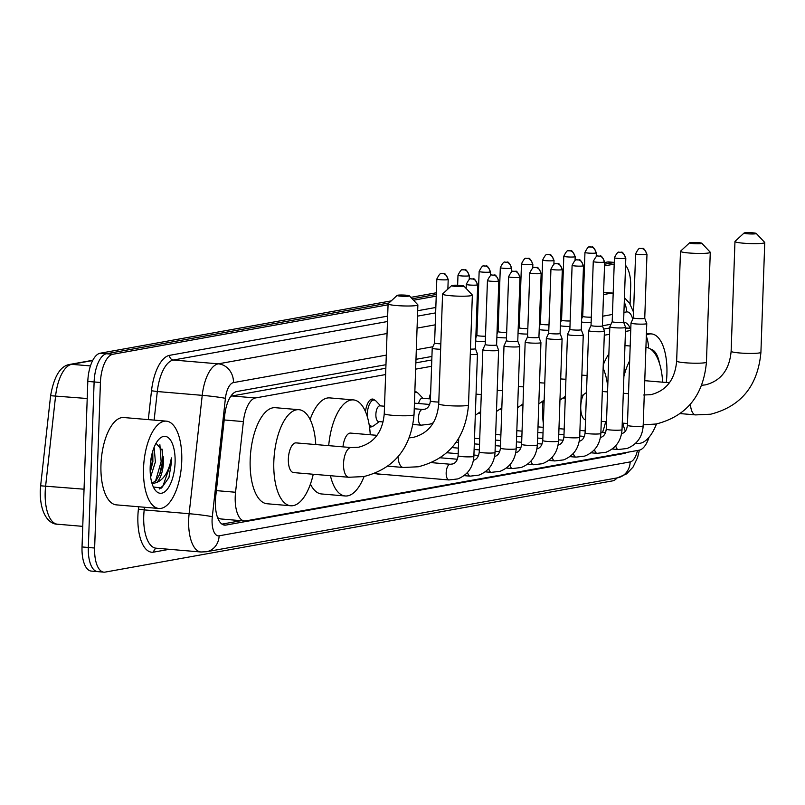 <?xml version="1.0" encoding="UTF-8"?>
<svg xmlns="http://www.w3.org/2000/svg" width="805" height="805" viewBox="0 0 805 805"><rect width="100%" height="100%" fill="white"/><g stroke="black" fill="none" stroke-linecap="round" stroke-linejoin="round"><path stroke-width="1.21" d="M365.49 411.687A14.027 6.038 -85.1 0 1 372.614 399.059A14.027 6.038 -85.1 0 1 374.707 400.196M414.847 391.441A14.027 6.038 -85.1 0 1 414.947 391.451A14.027 6.038 -85.1 0 1 417.04 392.578M429.186 398.817A14.027 6.038 -85.1 0 1 430.635 393.273M385.625 374.556L255.416 397.962A26.293 11.32 94.9 0 0 243.382 421.589L235.553 492.258A26.293 11.32 94.9 0 0 235.221 496.826A26.293 11.32 94.9 0 0 244.458 520.966A26.293 11.32 94.9 0 0 245.767 520.905L639.24 450.166A26.293 11.32 94.9 0 0 649.041 437.256M217.732 517.947A8.764 3.773 94.9 0 0 217.863 517.927L218.064 517.897A26.293 11.32 -85.1 0 1 217.561 517.494M385.847 368.237L230.834 396.191M609.788 327.977L603.639 329.084M431.802 359.976L415.853 362.844M218.064 517.897L220.771 518.953L244.458 520.966M630.728 330.483L625.455 331.439M609.566 334.296L604.283 335.242M431.581 366.285L415.632 369.153M648.609 348.042A26.293 11.32 94.9 0 0 646.314 336.238M372.504 426.248A14.027 6.038 -85.1 0 1 370.24 427.002A14.027 6.038 -85.1 0 1 369.475 426.821M380.815 474.185A14.027 6.038 -85.1 0 1 379.095 474.588A14.027 6.038 -85.1 0 1 377.465 473.893M385.967 364.705L236.771 391.532A26.293 11.32 94.9 0 0 224.726 415.159L215.73 496.423A26.293 11.32 94.9 0 0 215.398 500.992A26.293 11.32 94.9 0 0 224.635 525.132A26.293 11.32 94.9 0 0 225.953 525.071L624.016 453.507A26.293 11.32 94.9 0 0 626.491 452.46M617.153 477.898A26.293 11.32 -85.1 0 1 612.514 480.887L105.183 572.093A26.293 11.32 -85.1 0 1 103.875 572.164A26.293 11.32 -85.1 0 1 94.638 548.024L100.424 382.486A26.293 11.32 -85.1 0 1 112.791 354.281L388.06 304.803M625.566 265.358A26.293 11.32 -85.1 0 1 630.667 287.154L630.073 304.099M413.539 300.215L436.219 296.139M477.536 288.713L478.552 288.532M498.698 284.91L499.714 284.728M519.859 281.106L520.875 280.925M541.02 277.302L542.047 277.111M562.192 273.499L563.208 273.308M583.353 269.685L584.37 269.504M604.515 265.881L614.205 264.141M98.884 571.56A26.293 11.32 -85.1 0 1 97.566 571.62L91.267 571.087A26.293 11.32 -85.1 0 1 82.029 546.947L87.805 381.409L94.115 381.952A26.293 11.32 -85.1 0 1 106.491 353.747L388.976 302.962L106.491 353.747A26.293 11.32 -85.1 0 0 94.115 381.952L88.329 547.481L94.115 381.952L100.424 382.486M97.566 571.62A26.293 11.32 -85.1 0 1 88.329 547.481A26.293 11.32 -85.1 0 0 97.566 571.62L103.875 572.164M604.636 262.531L607.503 262.007L613.812 262.541A26.293 11.32 -85.1 0 1 614.265 262.48A26.293 11.32 -85.1 0 0 613.812 262.541L604.575 264.201L614.255 262.581M412.19 298.796L436.28 294.459L412.19 298.796M477.586 287.033L478.613 286.852L477.586 287.033M498.758 283.229L499.774 283.048L498.758 283.229M519.919 279.426L520.936 279.244L519.919 279.426M541.081 275.622L542.097 275.441L541.081 275.622M562.242 271.818L563.269 271.627L562.242 271.818M583.414 268.015L584.43 267.824L583.414 268.015M611.005 324.244L602.422 325.794M431.923 356.444L415.974 359.312M630.245 328.319A26.293 11.32 94.9 0 0 623.754 322.131A26.293 11.32 94.9 0 0 623.603 322.121M241.087 520.684L221.969 524.115M87.805 381.409A26.293 11.32 -85.1 0 1 100.182 353.214L391.23 300.889M410.852 297.367L436.34 292.779M477.647 285.352L478.663 285.171M498.808 281.549L499.835 281.368M519.98 277.745L520.996 277.564M541.141 273.942L542.157 273.76M562.303 270.138L563.319 269.957M583.464 266.334L584.49 266.143M607.503 262.007A26.293 11.32 -85.1 0 1 608.822 261.947L614.265 262.41M181.739 461.376A43.822 18.867 -85.1 0 1 158.927 508.478A43.822 18.867 -85.1 0 1 143.531 468.248A43.822 18.867 -85.1 0 1 166.343 421.146A43.822 18.867 -85.1 0 1 181.739 461.376M158.927 508.478L116.363 504.866A43.822 18.867 -85.1 0 1 100.967 464.636A43.822 18.867 -85.1 0 1 123.779 417.533L166.343 421.146M150.223 472.515L152.88 461.698L152.759 451.132M150.646 476.993L155.385 461.909L154.127 447.258M151.994 483.372L156.311 480.233L160.235 473.37L162.892 462.553L162.509 450.649L156.039 443.293M163.174 456.526A19.813 8.533 -85.1 0 1 163.385 462.593A19.813 8.533 -85.1 0 1 156.643 482.497L152.125 483.795M150.183 467.051A28.578 12.306 -85.1 0 1 158.917 439.289A28.578 12.306 -85.1 0 1 175.088 462.573A28.578 12.306 -85.1 0 1 167.5 488.987A28.578 12.306 -85.1 0 1 154.671 489.339A28.578 12.306 -85.1 0 1 150.183 467.051M153.353 486.965L161.523 488.061L168.919 477.566L171.435 462.583L171.405 457.894L170.449 462.583C167.681 473.219 163.083 479.861 156.643 482.497M150.203 472.112L152.387 460.963L152.527 451.917M159.601 474.859L162.389 461.808L162.147 449.19M150.173 467.232L151.37 456.687M155.546 481.078L161.141 461.708L159.873 444.652M159.43 488.957L163.073 485.667L171.153 462.553L171.405 457.894M408.809 296.139A6.138 0.634 2 0 0 409.383 295.817A6.138 0.634 2 0 0 404.351 295.083A6.138 0.634 2 0 0 397.771 295.204A6.138 0.634 2 0 0 397.187 295.385A6.138 0.634 2 0 0 401.594 296.22A6.138 0.634 2 0 0 408.809 296.139M409.383 295.817L417.795 304.733A14.903 1.55 -178 0 1 417.875 304.904A14.903 1.55 -178 0 1 416.386 305.518A14.903 1.55 -178 0 1 399.622 305.769A14.903 1.55 -178 0 1 388.091 303.857A14.903 1.55 -178 0 1 388.181 303.706L397.187 295.385M348.766 477.264A14.903 6.42 94.9 0 1 343.534 463.589A14.903 6.42 94.9 0 1 350.547 447.61A14.903 6.42 94.9 0 1 351.282 447.57L296.109 442.891A14.903 6.42 94.9 0 0 288.351 458.9A14.903 6.42 94.9 0 0 293.584 472.585L348.766 477.264L363.79 476.57C394.269 468.721 411.013 448.083 414.042 414.676L417.875 304.904M313.256 474.256A48.209 20.759 -85.1 0 1 290.766 505.771A48.209 20.759 -85.1 0 1 273.831 461.517A48.209 20.759 -85.1 0 1 298.927 409.695A48.209 20.759 -85.1 0 1 315.771 444.561M290.766 505.771L267.119 503.759A48.209 20.759 -85.1 0 1 250.184 459.504A48.209 20.759 -85.1 0 1 275.27 407.692L298.927 409.695M463.278 286.339A6.138 0.634 2 0 0 463.861 286.027A6.138 0.634 2 0 0 458.83 285.282A6.138 0.634 2 0 0 452.249 285.403A6.138 0.634 2 0 0 451.665 285.594A6.138 0.634 2 0 0 456.073 286.429A6.138 0.634 2 0 0 463.278 286.339M463.861 286.027L472.273 294.942A14.903 1.55 -178 0 1 472.354 295.103A14.903 1.55 -178 0 1 470.855 295.727A14.903 1.55 -178 0 1 454.101 295.978A14.903 1.55 -178 0 1 442.569 294.067A14.903 1.55 -178 0 1 442.649 293.906L451.665 285.594M364.081 476.52A48.209 20.759 -85.1 0 1 345.244 495.981A48.209 20.759 -85.1 0 1 330.412 475.705M345.244 495.981L321.598 493.968A48.209 20.759 -85.1 0 1 310.408 484.147M377.002 435.334L350.588 433.09A14.903 6.42 94.9 0 0 342.98 446.866M328.692 445.648A48.209 20.759 -85.1 0 1 353.395 399.904A48.209 20.759 -85.1 0 1 370.25 434.76M310.106 419.516A48.209 20.759 -85.1 0 1 329.748 397.901L353.395 399.904M701.205 243.573A6.138 0.634 2 0 0 701.789 243.251A6.138 0.634 2 0 0 696.758 242.516A6.138 0.634 2 0 0 690.167 242.637A6.138 0.634 2 0 0 689.593 242.818A6.138 0.634 2 0 0 693.99 243.653A6.138 0.634 2 0 0 701.205 243.573M701.789 243.251L710.201 252.166A14.903 1.55 -178 0 1 710.272 252.337A14.903 1.55 -178 0 1 708.782 252.951A14.903 1.55 -178 0 1 692.028 253.203A14.903 1.55 -178 0 1 680.487 251.291A14.903 1.55 -178 0 1 680.577 251.14L689.593 242.818M580.727 407.511A14.903 6.42 94.9 0 0 585.537 419.938M605.652 421.679A48.209 20.759 -85.1 0 1 602.532 432.355M543.355 423.631A48.209 20.759 -85.1 0 1 542.59 406.938A48.209 20.759 -85.1 0 1 542.882 401.896M583.212 395.084A14.903 6.42 94.9 0 0 580.818 405.146M603.136 368.267A48.209 20.759 -85.1 0 1 607.735 386.662M755.684 233.772A6.138 0.634 2 0 0 756.267 233.45A6.138 0.634 2 0 0 751.236 232.715A6.138 0.634 2 0 0 744.645 232.836A6.138 0.634 2 0 0 744.072 233.027A6.138 0.634 2 0 0 748.469 233.863A6.138 0.634 2 0 0 755.684 233.772M756.267 233.45L764.669 242.375A14.903 1.55 -178 0 1 764.75 242.536A14.903 1.55 -178 0 1 763.261 243.16A14.903 1.55 -178 0 1 746.497 243.412A14.903 1.55 -178 0 1 734.965 241.5A14.903 1.55 -178 0 1 735.056 241.339L744.072 233.027M656.488 423.953A48.209 20.759 -85.1 0 1 637.64 443.404A48.209 20.759 -85.1 0 1 635.849 443.072M625.364 431.178A48.209 20.759 -85.1 0 1 622.818 423.138M603.237 432.416A48.209 20.759 -85.1 0 1 602.814 431.581M623.875 376.529A48.209 20.759 -85.1 0 1 629.671 360.761M645.922 347.347A48.209 20.759 -85.1 0 1 662.646 382.194M603.247 364.947A48.209 20.759 -85.1 0 1 608.872 353.959M470.271 354.572A7.889 0.815 2 0 0 476.651 354.331A7.889 0.815 2 0 0 477.446 354.009A7.889 0.815 2 0 0 477.435 353.969L475.433 348.696A5.695 0.594 2 0 0 475.433 348.676M470.462 349.118A5.695 0.594 2 0 0 474.87 348.937A5.695 0.594 2 0 0 475.433 348.706L477.667 284.759C475.493 279.919 473.984 277.997 473.149 278.983L470.965 278.953A5.695 5.112 -100.2 0 1 472.173 278.892A5.695 5.112 79.8 0 1 477.103 284.99A5.695 0.594 2 0 0 477.667 284.759M497.822 350.527A7.889 0.815 2 0 0 498.607 350.205A7.889 0.815 2 0 0 498.597 350.165L496.605 344.882A5.695 0.594 2 0 0 496.594 344.872A5.695 0.594 2 0 1 496.031 345.134A5.695 0.594 2 0 1 488.424 345.144A5.695 0.594 2 0 1 485.214 344.5A5.695 0.594 2 0 0 485.214 344.5L482.849 349.622A7.889 0.815 2 0 0 482.839 349.652A7.889 0.815 2 0 0 487.287 350.547A7.889 0.815 2 0 0 497.822 350.527M518.984 346.724A7.889 0.815 2 0 0 519.768 346.402A7.889 0.815 2 0 0 519.768 346.361L517.766 341.079A5.695 0.594 2 0 1 517.766 341.099A5.695 0.594 2 0 1 517.192 341.33A5.695 0.594 2 0 1 509.585 341.34A5.695 0.594 2 0 1 506.375 340.696A5.695 0.594 2 0 1 506.385 340.676L504.011 345.808A7.889 0.815 2 0 0 504 345.848A7.889 0.815 2 0 0 508.448 346.744A7.889 0.815 2 0 0 518.984 346.724M527.547 336.862A5.695 0.594 2 0 0 527.537 336.893L525.172 342.004A7.889 0.815 2 0 0 525.172 342.045A7.889 0.815 2 0 0 529.61 342.94A7.889 0.815 2 0 0 540.145 342.92A7.889 0.815 2 0 0 540.94 342.598A7.889 0.815 2 0 0 540.93 342.558L538.927 337.275A5.695 0.594 2 0 0 538.927 337.265M540.588 273.579A5.695 0.594 2 0 1 534.188 273.67A5.695 0.594 2 0 1 529.771 272.945L527.537 336.893A5.695 0.594 2 0 0 530.747 337.537A5.695 0.594 2 0 0 538.354 337.526A5.695 0.594 2 0 0 538.927 337.285L541.161 273.338C538.988 268.498 537.478 266.576 536.643 267.572L534.46 267.532A5.695 5.112 -100.2 0 1 535.667 267.481A5.695 5.112 79.8 0 1 540.588 273.579A5.695 0.594 2 0 0 541.161 273.338M561.306 339.116A7.889 0.815 2 0 0 562.101 338.784A7.889 0.815 2 0 0 562.091 338.754L560.089 333.471A5.695 0.594 2 0 0 560.089 333.461A5.695 0.594 2 0 1 559.525 333.723A5.695 0.594 2 0 1 551.918 333.733A5.695 0.594 2 0 1 548.708 333.089A5.695 0.594 2 0 0 548.708 333.089L546.343 338.201A7.889 0.815 2 0 0 546.333 338.241A7.889 0.815 2 0 0 550.781 339.136A7.889 0.815 2 0 0 561.306 339.116M582.478 335.313A7.889 0.815 2 0 0 583.263 334.981A7.889 0.815 2 0 0 583.253 334.95L581.26 329.668A5.695 0.594 2 0 1 581.26 329.678A5.695 0.594 2 0 1 580.687 329.919A5.695 0.594 2 0 1 573.08 329.929A5.695 0.594 2 0 1 569.87 329.285A5.695 0.594 2 0 1 569.88 329.255L567.505 334.397A7.889 0.815 2 0 0 567.495 334.437A7.889 0.815 2 0 0 571.942 335.323A7.889 0.815 2 0 0 582.478 335.313M593.265 261.524C595.499 257.037 597.069 255.235 597.954 256.121A5.695 5.112 -100.2 0 1 599.162 256.06A5.695 5.112 79.8 0 1 604.082 262.158A5.695 0.594 2 0 1 597.672 262.259A5.695 0.594 2 0 1 593.265 261.524L591.031 325.482A5.695 0.594 2 0 0 591.031 325.482L588.666 330.593A7.889 0.815 2 0 0 588.656 330.624A7.889 0.815 2 0 0 593.104 331.519A7.889 0.815 2 0 0 603.639 331.509A7.889 0.815 2 0 0 604.424 331.177A7.889 0.815 2 0 0 604.424 331.147L600.852 433.462C600.057 444.541 594.684 452.078 584.732 456.093L575.927 457.139A7.889 3.401 -85.1 0 1 573.412 453.376M591.031 325.482A5.695 0.594 2 0 0 594.241 326.126A5.695 0.594 2 0 0 601.848 326.116A5.695 0.594 2 0 0 602.422 325.874A5.695 0.594 2 0 0 602.412 325.854M624.801 327.705A7.889 0.815 2 0 0 625.596 327.373A7.889 0.815 2 0 0 625.586 327.343L623.583 322.06A5.695 0.594 2 0 0 623.583 322.04A5.695 0.594 2 0 1 623.01 322.302A5.695 0.594 2 0 1 615.402 322.322A5.695 0.594 2 0 1 612.192 321.668A5.695 0.594 2 0 0 612.192 321.668L609.838 326.79A7.889 0.815 2 0 0 609.828 326.82A7.889 0.815 2 0 0 614.265 327.716A7.889 0.815 2 0 0 624.801 327.705M633.364 317.844A5.695 0.594 2 0 0 633.364 317.864L630.999 322.986A7.889 0.815 2 0 0 630.989 323.016A7.889 0.815 2 0 0 635.437 323.912A7.889 0.815 2 0 0 645.962 323.892A7.889 0.815 2 0 0 646.757 323.57A7.889 0.815 2 0 0 646.747 323.529L644.745 318.257A5.695 0.594 2 0 0 644.745 318.237M646.415 254.551A5.695 0.594 2 0 1 640.005 254.652A5.695 0.594 2 0 1 635.598 253.917L633.364 317.864A5.695 0.594 2 0 0 636.574 318.508A5.695 0.594 2 0 0 644.181 318.498A5.695 0.594 2 0 0 644.745 318.267L646.979 254.32C644.805 249.48 643.306 247.558 642.471 248.544L640.277 248.514A5.695 5.112 -100.2 0 1 641.484 248.453A5.695 5.112 79.8 0 1 646.415 254.551A5.695 0.594 2 0 0 646.979 254.32M383.13 421.941L378.642 421.558A7.889 3.401 -85.1 0 1 375.875 414.323A7.889 3.401 -85.1 0 1 379.98 405.841L384.518 406.223M436.823 279.053C439.057 274.565 440.617 272.754 441.502 273.65A5.695 5.112 -100.2 0 1 442.71 273.589A5.695 5.112 79.8 0 1 447.64 279.687A5.695 0.594 2 0 1 441.231 279.788A5.695 0.594 2 0 1 436.823 279.053L434.589 343A5.695 0.594 2 0 0 434.589 343L432.225 348.122A7.889 0.815 2 0 0 432.215 348.152A7.889 0.815 2 0 0 436.662 349.048A7.889 0.815 2 0 0 440.637 349.269M379.266 421.619L373.983 425.573A13.152 5.665 -85.1 0 1 371.89 426.268A13.152 5.665 -85.1 0 1 369.012 423.903M367.291 416.678A13.152 5.665 -85.1 0 1 367.271 414.193A13.152 5.665 -85.1 0 1 374.114 400.065A13.152 5.665 -85.1 0 1 376.066 401.101L380.604 405.891M434.589 343A5.695 0.594 2 0 0 437.799 343.654A5.695 0.594 2 0 0 440.828 343.816M475.705 341.018A7.889 0.815 2 0 0 478.985 341.441A7.889 0.815 2 0 0 485.314 341.682M479.146 271.446C481.38 266.948 482.95 265.147 483.835 266.032A5.695 5.112 -100.2 0 1 485.043 265.982A5.695 5.112 79.8 0 1 489.963 272.08A5.695 0.594 2 0 1 483.553 272.181A5.695 0.594 2 0 1 479.146 271.446L476.912 335.393A5.695 0.594 2 0 0 476.912 335.393A5.695 0.594 2 0 0 480.122 336.037A5.695 0.594 2 0 0 485.506 336.208M418.6 403.516A7.889 3.401 -85.1 0 1 422.303 398.234L430.444 398.918M414.806 392.86A13.152 5.665 -85.1 0 1 416.447 392.458A13.152 5.665 -85.1 0 1 418.389 393.494L422.937 398.284M496.866 337.215A7.889 0.815 2 0 0 500.147 337.637A7.889 0.815 2 0 0 506.476 337.879M496.987 333.954L498.074 331.579A5.695 0.594 2 0 0 498.074 331.59A5.695 0.594 2 0 0 501.284 332.234A5.695 0.594 2 0 0 506.667 332.395M518.038 333.411A7.889 0.815 2 0 0 521.318 333.834A7.889 0.815 2 0 0 527.637 334.075M519.245 327.756A5.695 0.594 2 0 0 519.245 327.786A5.695 0.594 2 0 0 522.455 328.43A5.695 0.594 2 0 0 527.828 328.591M539.199 329.607A7.889 0.815 2 0 0 542.479 330.03A7.889 0.815 2 0 0 548.799 330.271M542.64 260.035C544.874 255.537 546.434 253.736 547.33 254.622A5.695 5.112 -100.2 0 1 548.527 254.571A5.695 5.112 79.8 0 1 553.458 260.669A5.695 0.594 2 0 1 547.048 260.76A5.695 0.594 2 0 1 542.64 260.035L540.407 323.982A5.695 0.594 2 0 0 540.407 323.982A5.695 0.594 2 0 0 543.617 324.626A5.695 0.594 2 0 0 548.99 324.787M560.361 325.794A7.889 0.815 2 0 0 563.641 326.216A7.889 0.815 2 0 0 569.97 326.468M560.471 322.543L561.568 320.159A5.695 0.594 2 0 0 561.568 320.179A5.695 0.594 2 0 0 564.778 320.823A5.695 0.594 2 0 0 570.161 320.984M581.522 321.99A7.889 0.815 2 0 0 584.802 322.413A7.889 0.815 2 0 0 591.132 322.664M584.963 252.418C587.207 247.93 588.767 246.129 589.652 247.014A5.695 5.112 -100.2 0 1 590.86 246.954A5.695 5.112 79.8 0 1 595.781 253.052A5.695 0.594 2 0 1 589.381 253.152A5.695 0.594 2 0 1 584.963 252.418L582.729 316.375A5.695 0.594 2 0 0 582.729 316.375A5.695 0.594 2 0 0 585.949 317.019A5.695 0.594 2 0 0 591.323 317.18M646.355 335.081A43.822 18.867 -85.1 0 1 651.517 333.924A43.822 18.867 -85.1 0 1 666.902 374.154A43.822 18.867 -85.1 0 1 666.268 382.506M650.661 349.169A28.578 12.306 -85.1 0 1 659.496 363.488M216.374 490.627L235.553 492.258M224.203 419.958L243.382 421.589M231.719 395.949L255.416 397.962M625.566 328.098L630.798 328.541M223.357 524.85L225.953 525.071M386.299 355.126L233.44 382.606A17.529 7.547 94.9 0 0 225.41 398.354L212.309 516.73A17.529 7.547 94.9 0 0 212.087 519.768A17.529 7.547 94.9 0 0 219.121 535.818L630.174 461.919A17.529 7.547 94.9 0 0 637.48 450.478M200.998 551.999A35.058 15.094 -85.1 0 1 188.682 519.809A35.058 15.094 -85.1 0 1 189.125 513.711L144.196 509.897A35.058 15.094 94.9 0 0 143.743 515.995A35.058 15.094 94.9 0 0 156.059 548.185L200.998 551.999L206.452 551.737A17.529 15.718 -100.2 0 0 219.121 535.818M169.342 549.312L153.715 552.119A4.387 3.924 79.8 0 1 156.532 548.225M153.715 552.119A39.445 16.986 -85.1 0 1 137.897 516.005A39.445 16.986 -85.1 0 1 138.4 509.142L138.661 506.758M148.311 419.616L151.501 390.777A39.445 16.986 -85.1 0 1 169.563 355.337L387.658 316.124M417.674 310.73L435.827 307.47M477.134 300.044L478.15 299.852M498.295 296.24L499.321 296.049M519.467 292.426L520.483 292.245M540.628 288.623L541.644 288.442M561.789 284.819L562.564 284.678A39.445 16.986 -85.1 0 1 562.806 284.638M112.791 354.281L100.182 353.214M94.638 548.024L82.029 546.947M212.309 516.73A17.529 0.936 -173.7 0 0 189.125 513.711L202.226 395.346L157.297 391.532L154.127 420.109M225.41 398.354A17.529 0.936 -173.7 0 0 202.226 395.346A35.058 15.094 -85.1 0 1 218.286 363.84L173.347 360.026A35.058 15.094 94.9 0 0 157.297 391.532L151.501 390.777M144.487 507.251L144.196 509.897L138.4 509.142M603.509 294.58L611.287 293.191L603.589 292.537M583.625 290.836L582.619 290.756M613.179 293.473A17.529 15.718 -100.2 0 0 611.287 293.191A35.058 15.094 -85.1 0 1 613.038 293.101L603.589 292.306M233.44 382.606A17.529 15.718 -100.2 0 0 218.286 363.84L387.054 333.501M417.06 328.108L435.223 324.838M476.53 317.412L477.546 317.23M497.691 313.608L498.708 313.427M518.853 309.804L519.879 309.623M540.024 306.001L541.04 305.82M561.186 302.197L562.202 302.006M582.347 298.393L583.363 298.202M562.625 290.042L561.598 290.223M541.453 293.845L540.437 294.036M520.292 297.649L519.275 297.84M499.13 301.462L498.114 301.644M477.969 305.266L476.942 305.447M435.636 312.873L417.483 316.134M387.477 321.527L173.347 360.026A4.387 3.924 79.8 0 1 169.563 355.337M632.71 319.273A17.529 7.547 94.9 0 0 626.441 311.948L623.925 312.4M612.444 314.463L602.754 316.204M432.849 346.754L416.306 349.722M562.755 286.218A4.387 3.924 79.8 0 1 562.564 284.678M626.441 311.948A17.529 15.718 -100.2 0 0 624.278 302.328M639.381 450.136L637.57 457.542L633.052 467.061L626.713 473.823L617.505 477.838A17.529 15.718 -100.2 0 0 630.174 461.919M621.732 453.316L624.016 453.507M92.656 360.56L71.665 364.333A35.058 15.094 94.9 0 0 55.605 395.829L45.633 485.938A35.058 15.094 94.9 0 0 45.191 492.026A35.058 15.094 94.9 0 0 57.507 524.216L82.744 526.359M57.507 524.216C50.785 524.468 39.988 516.498 40.25 491.04L40.632 485.807L84.042 489.199M90.442 365.923L71.665 364.333A8.764 7.859 -100.2 0 0 69.804 364.413L92.796 360.278M87.212 398.515L50.604 395.708C54.036 376.297 60.435 365.862 69.804 364.413M351.282 447.57L358.517 447.238C374.033 443.263 382.606 432.064 384.257 413.639A14.903 1.55 2 0 0 395.788 415.551A14.903 1.55 2 0 0 412.552 415.3A14.903 1.55 2 0 0 414.042 414.676M398.032 456.737A14.903 6.42 94.9 0 0 403.245 467.474L418.268 466.779C448.737 458.92 465.491 438.292 468.52 404.885L472.354 295.103M409.312 437.85L412.995 437.447C428.512 433.472 437.085 422.273 438.735 403.848A14.903 1.55 2 0 0 450.267 405.76A14.903 1.55 2 0 0 467.031 405.499A14.903 1.55 2 0 0 468.52 404.885M643.688 395.003L650.923 394.671C666.429 390.697 675.013 379.497 676.653 361.073A14.903 1.55 2 0 0 688.195 362.985A14.903 1.55 2 0 0 704.949 362.733A14.903 1.55 2 0 0 706.438 362.109L710.272 252.337M690.438 404.17A14.903 6.42 94.9 0 0 695.641 414.907L710.674 414.213C741.143 406.354 757.887 385.726 760.916 352.318L764.75 242.536M701.708 385.283L705.401 384.881C720.908 380.906 729.491 369.706 731.131 351.282A14.903 1.55 2 0 0 742.663 353.184A14.903 1.55 2 0 0 759.427 352.932A14.903 1.55 2 0 0 760.916 352.318M470.965 278.953C470.08 278.057 468.52 279.858 466.286 284.356A5.695 0.594 2 0 0 470.694 285.091A5.695 0.594 2 0 0 477.103 284.99M473.873 456.294C473.078 467.363 467.705 474.91 457.753 478.925L448.949 479.961A7.889 3.401 -85.1 0 1 446.171 472.726A7.889 3.401 -85.1 0 1 449.673 464.314A7.889 3.401 -85.1 0 1 450.277 464.244L452.782 463.952C455.751 463.036 457.522 460.299 458.105 455.741A7.889 0.815 2 0 0 464.213 456.757A7.889 0.815 2 0 0 473.078 456.616A7.889 0.815 2 0 0 473.28 456.576A7.889 0.815 2 0 0 473.873 456.294L477.446 354.009M498.265 281.187A5.695 5.112 79.8 0 0 493.334 275.089A5.695 5.112 -100.2 0 0 492.127 275.139C491.241 274.253 489.682 276.055 487.448 280.553A5.695 0.594 2 0 0 491.855 281.287A5.695 0.594 2 0 0 498.265 281.187A5.695 0.594 2 0 0 498.828 280.945L496.605 344.902M473.431 460.289L473.954 460.148C476.912 459.232 478.693 456.495 479.267 451.937A7.889 0.815 2 0 0 485.375 452.953A7.889 0.815 2 0 0 494.25 452.813A7.889 0.815 2 0 0 494.451 452.772A7.889 0.815 2 0 0 495.035 452.491L498.607 350.205M495.035 452.491C494.24 463.559 488.866 471.106 478.915 475.121L470.11 476.158A7.889 3.401 -85.1 0 1 467.584 472.394M519.426 277.383A5.695 5.112 79.8 0 0 514.506 271.285A5.695 5.112 -100.2 0 0 513.298 271.335C512.413 270.45 510.843 272.251 508.609 276.749A5.695 0.594 2 0 0 513.016 277.473A5.695 0.594 2 0 0 519.426 277.383A5.695 0.594 2 0 0 520 277.141L517.766 341.099M494.592 456.485L495.115 456.344C498.084 455.419 499.855 452.692 500.428 448.133A7.889 0.815 2 0 0 506.536 449.14A7.889 0.815 2 0 0 515.411 449.009A7.889 0.815 2 0 0 515.613 448.969A7.889 0.815 2 0 0 516.196 448.687L519.768 346.402M516.196 448.687C515.401 459.756 510.028 467.303 500.076 471.317L491.271 472.354A7.889 3.401 -85.1 0 1 488.756 468.591M515.764 452.682L516.277 452.531C519.245 451.615 521.016 448.878 521.6 444.33A7.889 0.815 2 0 0 527.698 445.336A7.889 0.815 2 0 0 536.573 445.205A7.889 0.815 2 0 0 536.774 445.165A7.889 0.815 2 0 0 537.368 444.873L540.94 342.598M537.368 444.873C536.563 455.952 531.189 463.499 521.248 467.514L512.443 468.55A7.889 3.401 -85.1 0 1 509.917 464.787M561.759 269.776A5.695 5.112 79.8 0 0 556.829 263.678A5.695 5.112 -100.2 0 0 555.621 263.728C554.736 262.843 553.176 264.644 550.942 269.142A5.695 0.594 2 0 0 555.349 269.866A5.695 0.594 2 0 0 561.759 269.776A5.695 0.594 2 0 0 562.323 269.534L560.089 333.481M536.925 448.878L537.438 448.727C540.407 447.811 542.178 445.074 542.761 440.526A7.889 0.815 2 0 0 548.869 441.532A7.889 0.815 2 0 0 557.734 441.402A7.889 0.815 2 0 0 557.946 441.361A7.889 0.815 2 0 0 558.529 441.07L562.101 338.784M558.529 441.07C557.734 452.148 552.361 459.695 542.409 463.71L533.604 464.747A7.889 3.401 -85.1 0 1 531.079 460.983M582.921 265.962A5.695 5.112 79.8 0 0 577.99 259.864A5.695 5.112 -100.2 0 0 576.793 259.924C575.897 259.039 574.337 260.84 572.103 265.328A5.695 0.594 2 0 0 576.511 266.063A5.695 0.594 2 0 0 582.921 265.962A5.695 0.594 2 0 0 583.494 265.731L581.26 329.678M558.086 445.074L558.61 444.924C561.568 444.008 563.349 441.271 563.923 436.713A7.889 0.815 2 0 0 570.031 437.729A7.889 0.815 2 0 0 578.906 437.598A7.889 0.815 2 0 0 579.107 437.558A7.889 0.815 2 0 0 579.691 437.266L583.263 334.981M579.691 437.266C578.896 448.345 573.522 455.882 563.57 459.897L554.766 460.943A7.889 3.401 -85.1 0 1 552.24 457.18M579.248 441.271L579.771 441.12C582.74 440.204 584.511 437.467 585.084 432.909A7.889 0.815 2 0 0 591.192 433.925A7.889 0.815 2 0 0 600.067 433.794A7.889 0.815 2 0 0 600.268 433.754A7.889 0.815 2 0 0 600.852 433.462M604.082 262.158A5.695 0.594 2 0 0 604.656 261.927L602.422 325.874L604.424 331.147M625.244 258.355A5.695 5.112 79.8 0 0 620.323 252.257A5.695 5.112 -100.2 0 0 619.115 252.317C618.23 251.422 616.67 253.233 614.426 257.721A5.695 0.594 2 0 0 618.844 258.455A5.695 0.594 2 0 0 625.244 258.355A5.695 0.594 2 0 0 625.817 258.123L623.583 322.07M600.419 437.467L600.933 437.316C603.901 436.401 605.672 433.664 606.256 429.105A7.889 0.815 2 0 0 612.353 430.122A7.889 0.815 2 0 0 621.229 429.981A7.889 0.815 2 0 0 621.43 429.94A7.889 0.815 2 0 0 622.024 429.659L625.596 327.373M622.024 429.659C621.219 440.727 615.855 448.274 605.903 452.289L597.099 453.326A7.889 3.401 -85.1 0 1 594.573 449.562M621.581 433.664L622.094 433.513C625.062 432.597 626.833 429.86 627.417 425.302A7.889 0.815 2 0 0 633.525 426.318A7.889 0.815 2 0 0 642.39 426.177A7.889 0.815 2 0 0 642.601 426.137A7.889 0.815 2 0 0 643.185 425.855L646.757 323.57M643.185 425.855C642.39 436.924 637.017 444.471 627.065 448.486L618.26 449.522A7.889 3.401 -85.1 0 1 615.734 445.759M433.352 422.716L430.021 424.134L421.216 425.171A7.889 3.401 -85.1 0 1 418.439 417.936A7.889 3.401 -85.1 0 1 421.941 409.524A7.889 3.401 -85.1 0 1 422.545 409.453L425.05 409.161C428.019 408.246 429.79 405.509 430.373 400.95A7.889 0.815 2 0 0 434.811 401.846A7.889 0.815 2 0 0 438.795 402.067M447.64 279.687A5.695 0.594 2 0 0 448.204 279.456L447.872 289.096M468.802 275.884A5.695 5.112 79.8 0 0 463.871 269.786A5.695 5.112 -100.2 0 0 462.664 269.846C461.778 268.95 460.219 270.752 457.985 275.25A5.695 0.594 2 0 0 462.392 275.984A5.695 0.594 2 0 0 468.802 275.884A5.695 0.594 2 0 0 469.375 275.652L469.235 279.566M476.047 394.128A7.889 0.815 2 0 0 477.144 394.239A7.889 0.815 2 0 0 481.279 394.46M489.963 272.08A5.695 0.594 2 0 0 490.537 271.849L490.396 275.753M511.125 268.276A5.695 5.112 79.8 0 0 506.204 262.178A5.695 5.112 -100.2 0 0 504.997 262.229C504.111 261.343 502.551 263.144 500.308 267.642A5.695 0.594 2 0 0 504.725 268.367A5.695 0.594 2 0 0 511.125 268.276A5.695 0.594 2 0 0 511.698 268.035L511.557 271.949M497.208 390.324A7.889 0.815 2 0 0 498.305 390.435A7.889 0.815 2 0 0 502.441 390.656M532.296 264.473A5.695 5.112 79.8 0 0 527.366 258.375A5.695 5.112 -100.2 0 0 526.158 258.425C525.273 257.54 523.713 259.341 521.479 263.839A5.695 0.594 2 0 0 525.886 264.563A5.695 0.594 2 0 0 532.296 264.473A5.695 0.594 2 0 0 532.86 264.231L532.729 268.146M518.37 386.521A7.889 0.815 2 0 0 519.467 386.631A7.889 0.815 2 0 0 523.602 386.853M539.531 382.717A7.889 0.815 2 0 0 540.638 382.818A7.889 0.815 2 0 0 544.764 383.049M553.458 260.669A5.695 0.594 2 0 0 554.031 260.428L553.89 264.342M574.619 256.855A5.695 5.112 79.8 0 0 569.698 250.758A5.695 5.112 -100.2 0 0 568.491 250.818C567.606 249.932 566.036 251.734 563.802 256.231A5.695 0.594 2 0 0 568.209 256.956A5.695 0.594 2 0 0 574.619 256.855A5.695 0.594 2 0 0 575.193 256.624L575.052 260.538M560.703 378.914A7.889 0.815 2 0 0 561.799 379.014A7.889 0.815 2 0 0 565.935 379.236M581.864 375.11A7.889 0.815 2 0 0 582.961 375.211A7.889 0.815 2 0 0 587.097 375.432M595.781 253.052A5.695 0.594 2 0 0 596.354 252.82L596.213 256.735M625.576 327.917L630.798 328.36M583.635 290.605L582.619 290.525M633.555 312.199L629.611 303.374L624.438 297.669M206.452 551.737L617.505 477.838M40.632 485.807L50.604 395.708M384.257 413.639L388.091 303.857M387.879 466.165L403.245 467.474M438.735 403.848L442.569 294.067M643.215 424.839L656.196 424.004C686.665 416.155 703.409 395.517 706.438 362.109M601.285 421.317L606.507 421.76M622.245 423.088L627.477 423.541M676.653 361.073L680.487 251.291M602.321 391.492L607.554 391.934M623.291 393.273L628.524 393.715M680.285 413.599L695.641 414.907M637.64 443.404L635.668 443.243M630.184 346.009L624.952 345.566M731.131 351.282L734.965 241.5M644.765 380.674L669.408 382.767M374.295 473.632L448.949 479.961M431.591 462.654L450.277 464.244M458.105 455.741L458.709 438.373M466.286 284.356L466.135 288.432M464.052 475.644L470.11 476.158M440.335 457.793L457.401 459.242M479.267 451.937L482.839 349.652M487.448 280.553L485.214 344.5M498.828 280.945C496.655 276.115 495.156 274.183 494.32 275.179L492.127 275.139M485.214 471.841L491.271 472.354M446.825 452.752L458.176 453.708M473.914 455.046L478.562 455.439M500.428 448.133L504 345.848M508.609 276.749L506.375 340.696M520 277.141C517.826 272.311 516.317 270.379 515.482 271.376L513.298 271.335M529.771 272.945C532.014 268.447 533.574 266.646 534.46 267.532M506.375 468.037L512.443 468.55M451.957 447.58L458.367 448.123M474.115 449.462L479.337 449.904M495.075 451.243L499.724 451.635M521.6 444.33L525.172 342.045M527.537 464.233L533.604 464.747M456.113 442.337L458.568 442.539M474.306 443.877L479.539 444.32M495.276 445.658L500.499 446.101M516.246 447.439L520.885 447.832M542.761 440.526L546.333 338.241M550.942 269.142L548.708 333.089M562.323 269.534C560.149 264.694 558.64 262.772 557.815 263.758L555.621 263.728M548.708 460.43L554.766 460.943M474.497 438.292L479.73 438.735M495.467 440.073L500.7 440.516M516.438 441.854L521.67 442.297M537.408 443.636L542.057 444.028M563.923 436.713L567.495 334.437M572.103 265.328L569.87 329.285M583.494 265.731C581.311 260.89 579.811 258.969 578.976 259.955L576.793 259.924M569.87 456.616L575.927 457.139M495.669 434.489L500.891 434.931M516.629 436.27L521.861 436.713M537.599 438.051L542.832 438.494M558.569 439.832L563.218 440.224M585.084 432.909L588.656 330.624M604.656 261.927C602.482 257.087 600.973 255.165 600.138 256.151L597.954 256.121M591.031 452.813L597.099 453.326M516.83 430.685L522.053 431.128M537.8 432.466L543.023 432.909M558.771 434.247L563.993 434.69M579.731 436.018L584.38 436.421M606.256 429.105L609.828 326.82M614.426 257.721L612.192 321.668M625.817 258.123C623.644 253.283 622.134 251.361 621.299 252.347L619.115 252.317M635.598 253.917C637.832 249.419 639.391 247.618 640.277 248.514M612.192 449.009L618.26 449.522M537.992 426.881L543.224 427.324M558.962 428.663L564.194 429.105M579.932 430.434L585.154 430.886M600.902 432.215L605.541 432.617M627.417 425.302L630.989 323.016M413.025 424.476L421.216 425.171M430.373 400.95L432.215 348.152M371.89 426.268L369.364 426.056M414.243 408.749L422.545 409.453M374.114 400.065L370.451 399.753M448.204 279.456C446.03 274.616 444.521 272.694 443.686 273.68L441.502 273.65M414.444 403.164L429.659 404.462M457.985 275.25L457.632 285.232M469.375 275.652C467.192 270.812 465.693 268.89 464.857 269.876L462.664 269.846M476.912 335.383L475.815 337.758M480.676 411.546L475.302 415.3M416.447 392.458L414.817 392.317M490.537 271.849C488.363 267.008 486.854 265.076 486.019 266.073L483.835 266.032M478.643 413.247L480.615 413.418M501.847 407.743L496.464 411.496M500.308 267.642L498.074 331.59M511.698 268.035C509.525 263.205 508.015 261.273 507.18 262.269L504.997 262.229M499.804 409.443L501.777 409.614M521.479 263.839L519.245 327.786L518.148 330.151M523.009 403.929L517.635 407.692M532.86 264.231C530.686 259.391 529.177 257.469 528.352 258.465L526.158 258.425M520.966 405.64L522.938 405.8M540.407 323.972L539.31 326.347M544.17 400.125L538.797 403.889M554.031 260.428C551.848 255.588 550.348 253.666 549.513 254.652L547.33 254.622M542.137 401.836L544.11 401.997M565.331 396.322L559.958 400.085M563.802 256.231L561.568 320.179M575.193 256.624C573.019 251.784 571.51 249.862 570.675 250.848L568.491 250.818M563.299 398.032L565.271 398.193M582.729 316.355L581.643 318.74M586.503 392.518L581.119 396.281M596.354 252.82C594.181 247.98 592.671 246.058 591.836 247.044L589.652 247.014M651.517 333.924L646.405 333.491"/></g></svg>
